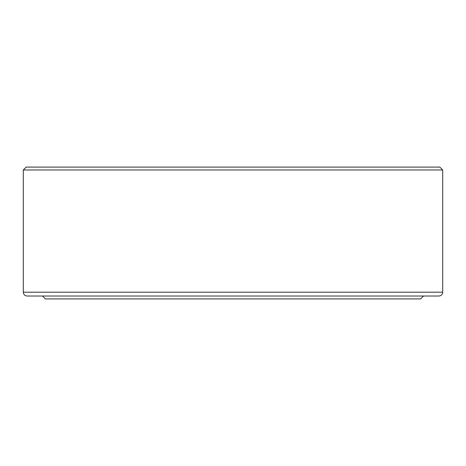 <?xml version="1.0" encoding="UTF-8"?>
<svg xmlns="http://www.w3.org/2000/svg" width="466" height="466" viewBox="0 0 466 466"><rect width="100%" height="100%" fill="white"/><g stroke="black" fill="none" stroke-linecap="round" stroke-linejoin="round"><path stroke-width="0.7" d="M438.867 296.032L27.133 296.032C24.803 295.805 23.527 294.524 23.3 292.194L442.7 292.194C442.473 294.524 441.197 295.805 438.867 296.032M442.7 169.968L23.3 169.968L26.178 167.096L439.822 167.096L442.7 169.968L442.7 292.194M423.53 296.032L420.652 298.904L45.348 298.904L42.47 296.032M23.3 169.968L23.3 292.194"/></g></svg>
